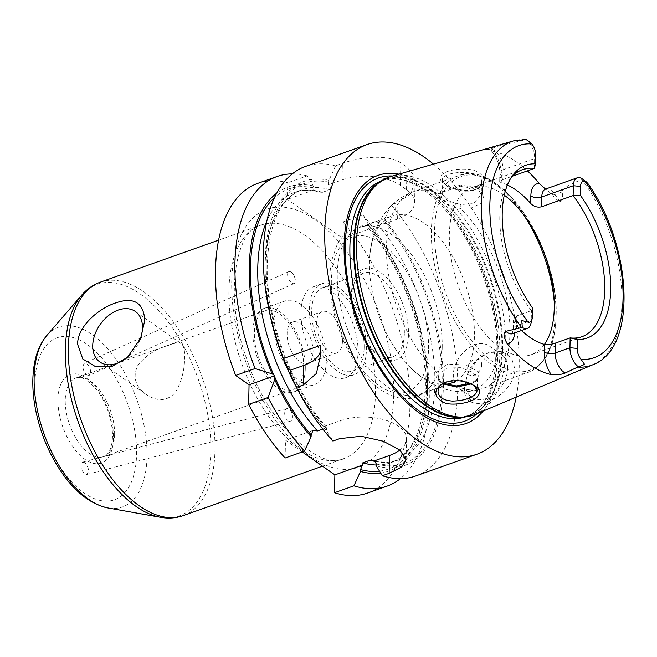 <?xml version="1.0" encoding="UTF-8"?>
<svg xmlns="http://www.w3.org/2000/svg" width="657" height="657" viewBox="0 0 657 657"><rect width="100%" height="100%" fill="white"/><g stroke="black" fill="none" stroke-linecap="round" stroke-linejoin="round"><path stroke-width="0.49" stroke-dasharray="3.29 2.46" d="M291.117 272.138A6.521 3.08 -114.1 0 1 293.079 274.199A6.521 3.08 -114.1 0 1 295.059 278.625A6.521 3.08 -114.1 0 1 294.122 283.528A6.521 3.08 -114.1 0 1 288.645 278.839A6.521 3.08 -114.1 0 1 288.793 271.628A6.521 3.08 -114.1 0 1 291.117 272.138M86.634 374.917L89.056 375.377C91.545 372.067 90.814 368.15 86.872 363.617L84.449 363.157C81.961 366.458 82.692 370.384 86.634 374.917M288.004 420.685A6.521 3.655 -104.7 0 1 284.719 413.984A6.521 3.655 -104.7 0 1 286.928 408.613A6.521 3.655 -104.7 0 1 292.119 413.992A6.521 3.655 -104.7 0 1 290.23 421.227A6.521 3.655 -104.7 0 1 288.004 420.685M84.794 462.659L82.651 462.101C79.834 465.164 80.474 469.114 84.564 473.96L86.708 474.518C89.524 471.463 88.884 467.505 84.794 462.659M140.072 339.554A30.863 21.311 125.1 0 1 139.539 340.876A30.863 21.311 125.1 0 1 128.953 355.946A30.863 21.311 125.1 0 1 128.181 356.636M168.43 345.401C156.152 348.801 146.059 355.281 138.167 364.832C132.361 376.231 134.907 386.037 145.797 394.257C157.598 402.01 167.527 401.296 175.591 392.098C181.496 381.701 184.527 370.178 184.666 357.531C184.798 350.041 183.681 345.451 181.291 343.751C179.189 342.289 174.902 342.831 168.43 345.401M303.748 367.501A41.728 21.632 70.5 0 0 290.911 325.888A41.728 21.632 70.5 0 0 265.091 310.827A41.728 21.632 70.5 0 0 258.669 357.383A41.728 21.632 70.5 0 0 293.014 389.461A41.728 21.632 70.5 0 0 303.748 367.501M305.291 368.585A44.331 22.979 70.5 0 0 291.651 324.369A44.331 22.979 70.5 0 0 264.221 308.363A44.331 22.979 70.5 0 0 257.396 357.835A44.331 22.979 70.5 0 0 293.884 391.925A44.331 22.979 70.5 0 0 305.291 368.585M326.307 361.12A44.331 22.979 70.5 0 0 312.666 316.912A44.331 22.979 70.5 0 0 285.237 300.906A44.331 22.979 70.5 0 0 278.412 350.37A44.331 22.979 70.5 0 0 314.9 384.46A44.331 22.979 70.5 0 0 326.307 361.12M313.036 351.791A21.903 11.358 70.5 0 0 306.293 329.945A21.903 11.358 70.5 0 0 292.743 322.037A21.903 11.358 70.5 0 0 289.367 346.485A21.903 11.358 70.5 0 0 307.394 363.329A21.903 11.358 70.5 0 0 313.036 351.791M342.453 341.353A21.903 11.358 -109.5 0 1 336.819 352.883A21.903 11.358 -109.5 0 1 318.785 336.039A21.903 11.358 -109.5 0 1 322.16 311.59A21.903 11.358 -109.5 0 1 335.711 319.499A21.903 11.358 -109.5 0 1 342.453 341.353M257.708 183.385A164.291 85.172 -109.5 0 1 287.741 182.777L287.396 199.375L342.954 238.425L343.307 221.828A164.291 85.172 -109.5 0 1 409.007 381.462A164.291 85.172 -109.5 0 1 367.649 493.029M302.245 451.934L285.483 440.157L285.113 458.019M495.345 359.88A26.075 18.002 -54.9 0 0 489.325 346.009A26.075 18.002 -54.9 0 0 459.604 356.989A26.075 18.002 -54.9 0 0 459.342 388.681A26.075 18.002 -54.9 0 0 482.074 385.183A26.075 18.002 -54.9 0 0 495.345 359.88M507.697 368.561A26.075 18.002 -54.9 0 0 501.677 354.681A26.075 18.002 -54.9 0 0 477.097 359.773A26.075 18.002 -54.9 0 0 468.145 372.503A26.075 18.002 -54.9 0 0 471.685 397.354A26.075 18.002 -54.9 0 0 494.417 393.855A26.075 18.002 -54.9 0 0 507.697 368.561M481.688 364.734A9.124 6.299 -54.9 0 0 470.798 361.826A9.124 6.299 -54.9 0 0 470.511 375.476A9.124 6.299 -54.9 0 0 481.688 364.734M464.548 387.145C461.723 418.468 513.158 400.203 514.989 369.234L511.409 357.679L501.964 351.511L489.662 352.021L477.811 359.116L467.603 373.808L464.548 387.145M415.462 476.054A164.291 85.172 70.5 0 0 457.732 389.568A164.291 85.172 70.5 0 0 391.129 204.844L397.945 202.43L410.469 194.086L415.027 182.465L413.039 174.179L406.995 167.297A164.291 85.172 70.5 0 0 400.819 162.952C387.959 153.968 360.159 156.875 342.379 163.379L335.563 165.802A164.291 85.172 70.5 0 0 305.53 166.41M433.464 164.143A164.291 85.172 -109.5 0 1 519.186 367.748A164.291 85.172 -109.5 0 1 516.18 397.132M320.55 350.624A41.728 21.049 -178.8 0 0 320.715 348.982A41.728 21.049 -178.8 0 0 320.197 345.442M335.563 165.802L328.993 180.314L328.303 184.855C330.315 186.498 330.816 188.124 329.798 189.717L322.439 192.329L318.974 192.058L313.734 190.021L313.233 185.915L307.172 175.879L287.741 182.777M322.801 429.037L324.796 428.323L325.199 426.056L326.11 426.73L326.866 431.132L332.927 441.036M328.993 180.314A150.716 78.134 70.5 0 0 287.914 368.265M343.307 221.828L362.738 214.929L368.791 224.965L369.3 229.071L367.805 224.209L375.163 221.598L383.869 223.897L397.6 219.027A41.728 21.049 -178.8 0 0 414.616 202.545A41.728 21.049 -178.8 0 0 406.527 189.733L400.351 185.397A41.728 21.049 -178.8 0 0 342.034 179.977L328.303 184.855M342.954 238.425L369.3 229.071M383.869 223.897L384.55 219.364L391.129 204.844M313.734 190.021L287.396 199.375M290.476 373.989A150.716 78.134 70.5 0 0 326.866 431.132M376.256 465.838A150.716 78.134 70.5 0 0 443.319 388.509A150.716 78.134 70.5 0 0 384.55 219.364M292.201 173.883A164.291 85.172 -109.5 0 1 307.172 175.879M313.233 185.915A150.716 78.134 70.5 0 0 276.605 193.24M313.019 430.384L285.483 440.157M399.85 450.094A41.728 21.049 -178.8 0 0 406.535 438.983A41.728 21.049 -178.8 0 0 383.86 419.675A41.728 21.049 -178.8 0 0 340.121 420.759L325.199 426.056M380.682 473.081A150.716 78.134 70.5 0 0 427.428 377.972A150.716 78.134 70.5 0 0 368.791 224.965M362.738 214.929A164.291 85.172 -109.5 0 1 400.4 478.649M358.04 352.308A48.24 25.007 70.5 0 0 343.192 304.191A48.24 25.007 70.5 0 0 313.348 286.772A48.24 25.007 70.5 0 0 305.924 340.605A48.24 25.007 70.5 0 0 345.631 377.701A48.24 25.007 70.5 0 0 358.04 352.308M366.45 349.319A48.24 25.007 70.5 0 0 351.602 301.21A48.24 25.007 70.5 0 0 321.758 283.791A48.24 25.007 70.5 0 0 314.325 337.624A48.24 25.007 70.5 0 0 354.041 374.72A48.24 25.007 70.5 0 0 366.45 349.319M364.134 347.693A44.331 22.979 70.5 0 0 350.493 303.485A44.331 22.979 70.5 0 0 323.063 287.479A44.331 22.979 70.5 0 0 316.239 336.942A44.331 22.979 70.5 0 0 352.727 371.033A44.331 22.979 70.5 0 0 364.134 347.693M404.342 333.419A44.331 22.979 70.5 0 0 390.701 289.203A44.331 22.979 70.5 0 0 363.272 273.197A44.331 22.979 70.5 0 0 356.447 322.669A44.331 22.979 70.5 0 0 392.935 356.751A44.331 22.979 70.5 0 0 404.342 333.419M408.482 334.397A48.24 25.007 -109.5 0 1 364.898 340.359A48.24 25.007 -109.5 0 1 366.401 268.228A48.24 25.007 -109.5 0 1 408.482 334.397M456.319 385.963A104.315 54.071 70.5 0 0 483.1 388.386A104.315 54.071 70.5 0 0 509.939 333.477A104.315 54.071 70.5 0 0 460.04 208.244L460.541 204.524L447.614 200.746L442.145 193.93L442.719 192L440.083 194.217C436.823 199.285 447.105 207.136 460.04 208.244L472.243 207.76L481.113 203.046L483.905 195.934L479.758 189.471L460.483 186.21L441.833 192.345L440.083 194.217A104.315 54.071 70.5 0 0 413.302 191.787A104.315 54.071 70.5 0 0 387.72 268.795A104.315 54.071 70.5 0 0 436.363 371.936L447.795 364.101L465.879 365.013L478.723 371.969L477.787 379.565L469.936 383.45M442.719 192L444.173 190.431L460.401 185.06L477.442 187.853L481.252 194.628L473.278 203.67L460.541 204.524M456.492 380.584A88.662 45.965 70.5 0 0 474.428 336.285A88.662 45.965 70.5 0 0 447.146 247.861A88.662 45.965 70.5 0 0 392.286 215.849A88.662 45.965 70.5 0 0 369.784 256.468A88.662 45.965 70.5 0 0 408.539 365.629A88.662 45.965 70.5 0 0 411.89 368.979A88.662 45.965 70.5 0 0 445.306 384.288M442.999 383.327L438.827 380.633L436.363 371.936L438.901 374.58L438.318 377.208L440.921 382.505L442.481 383.696M473.557 190.226L476.202 189.208C479.626 187.352 481.4 185.019 481.515 182.194C483.026 167.995 441.315 171.091 442.44 179.854L445.347 184.395C449.84 189.117 466.766 192.944 473.557 190.226L475.208 189.397C467.677 192.452 448.731 188.378 443.606 182.999C432.659 175.6 449.248 167.74 467.497 169.276C482.452 170.04 489.933 182.046 478.074 188.272L475.208 189.397M471.061 383.943L475.43 381.487L477.409 378.153L472.58 372.215L460.368 367.649L446.883 368.092L438.901 374.58M443.869 382.785L444.682 382.341C455.063 378.654 464.581 379.516 473.237 384.92L474.058 385.528M534.428 168.364L534.634 158.534A15.021 7.785 70.5 0 0 526.241 139.489L485.014 149.311L490.393 149.106A15.021 7.785 -109.5 0 1 497.973 154.099A15.021 7.785 -109.5 0 1 503.065 169.744A7.827 3.95 -178.8 0 0 499.878 172.832A7.827 3.95 -178.8 0 0 501.398 175.238A22.847 11.842 70.5 0 0 493.645 151.439L488.627 149.426L484.472 149.591L488.718 149.426A7.827 6.603 -92.2 0 0 490.393 149.106L497.111 146.725M493.645 151.439A121.102 62.776 -109.5 0 1 527.431 170.877M545.639 189.044A15.021 7.785 -109.5 0 1 547.371 188.814A15.021 7.785 -109.5 0 1 554.935 194.472L560.15 202.118C557.12 200.894 554.656 198.521 552.751 194.981L545.499 189.085M560.15 202.118C562.885 197.971 563.394 194.628 561.653 192.09C565.012 185.405 574.555 183.278 581.774 179.18L582.274 178.868M475.307 414.395A126.267 65.462 70.5 0 0 505.931 348.645A126.267 65.462 70.5 0 0 468.063 224.193A126.267 65.462 70.5 0 0 390.849 176.519M530.799 323.95A15.021 7.785 70.5 0 0 531.242 320.526L531.447 310.695L532.531 307.977M510.703 178.367A88.662 45.965 70.5 0 0 509.298 180.264A88.662 45.965 70.5 0 0 531.406 310.687L516.689 315.91L516.484 325.765A15.021 7.785 -109.5 0 1 512.624 333.666M587.588 183.114L582.981 179.377M535.734 154.912L534.634 158.534L503.065 169.744L502.86 179.599L499.69 181.677L501.234 182.769L501.398 175.238M507.393 185.028A88.662 45.965 70.5 0 0 501.234 182.769M502.86 179.599L512.674 176.117M514.727 332.918A22.847 11.842 70.5 0 0 514.809 331.251L514.973 323.72A88.662 45.965 70.5 0 0 521.518 330.512M514.973 323.72L513.478 320.008L516.689 315.91M504.28 195.162A88.662 45.965 70.5 0 0 472.128 187.508A88.662 45.965 70.5 0 0 458.479 286.436A88.662 45.965 70.5 0 0 531.464 354.616A88.662 45.965 70.5 0 0 544.415 344.416M442.194 347.734A88.662 45.965 70.5 0 0 379.968 228.168A88.662 45.965 70.5 0 0 360.052 227.297A88.662 45.965 70.5 0 0 346.403 326.233A88.662 45.965 70.5 0 0 419.38 394.405A88.662 45.965 70.5 0 0 434.293 381.175A88.662 45.965 70.5 0 0 442.194 347.734M398.947 174.171A131.63 68.238 -109.5 0 1 499.862 354.156A131.63 68.238 -109.5 0 1 483.076 411.118M100.217 282.198A123.869 64.214 -109.5 0 1 176.848 326.915A123.869 64.214 -109.5 0 1 214.97 450.447A123.869 64.214 -109.5 0 1 183.106 515.655M160.579 517.297A122.892 63.704 70.5 0 0 210.84 451.302A122.892 63.704 70.5 0 0 163.544 316.107A122.892 63.704 70.5 0 0 81.698 295.124M46.787 335.522A95.388 49.447 -109.5 0 1 110.31 351.807A95.388 49.447 -109.5 0 1 147.02 456.738A95.388 49.447 -109.5 0 1 108.011 507.96M375.484 393.461A123.869 64.214 -109.5 0 1 343.611 458.668A123.869 64.214 -109.5 0 1 241.661 363.42A123.869 64.214 -109.5 0 1 260.722 225.203A123.869 64.214 -109.5 0 1 337.361 269.928A123.869 64.214 -109.5 0 1 375.484 393.461M136.574 454.529A85.927 44.545 70.5 0 0 61.635 336.68A85.927 44.545 70.5 0 0 58.941 465.156A85.927 44.545 70.5 0 0 136.574 454.529M113.497 438.309A46.943 24.334 -109.5 0 1 71.087 444.116A46.943 24.334 -109.5 0 1 72.557 373.932A46.943 24.334 -109.5 0 1 113.497 438.309M114.614 434.655A41.728 21.632 70.5 0 0 101.769 393.042A41.728 21.632 70.5 0 0 75.957 377.972A41.728 21.632 70.5 0 0 69.535 424.529A41.728 21.632 70.5 0 0 103.88 456.615A41.728 21.632 70.5 0 0 114.614 434.655M393.707 395.153A136.911 70.972 -109.5 0 1 270.019 412.079A136.911 70.972 -109.5 0 1 274.306 207.382A136.911 70.972 -109.5 0 1 393.707 395.153M313.192 187.795A148.646 77.058 70.5 0 0 274.396 197.667M322.439 192.329A143.431 74.356 70.5 0 0 294.632 192.411A143.431 74.356 70.5 0 0 266.709 221.352M290.534 371.492A148.646 77.058 70.5 0 0 326.907 429.267M329.798 189.717A143.431 74.356 70.5 0 0 301.99 189.799A143.431 74.356 70.5 0 0 269.715 313.208M296.036 386.48A143.431 74.356 70.5 0 0 324.796 428.323M328.952 182.203A148.646 77.058 70.5 0 0 289.622 369.464M406.527 189.733L406.995 167.297M397.6 219.027L397.945 202.43M400.351 185.397L400.819 162.952M342.034 179.977L342.379 163.379M376.297 463.973A148.646 77.058 70.5 0 0 442.087 387.646A148.646 77.058 70.5 0 0 384.517 221.253M340.121 420.759L339.751 438.621M375.566 461.526A143.431 74.356 70.5 0 0 397.97 460.122A143.431 74.356 70.5 0 0 433.957 361.457A143.431 74.356 70.5 0 0 375.163 221.598M376.272 465A143.431 74.356 70.5 0 0 390.611 462.733A143.431 74.356 70.5 0 0 426.598 364.068A143.431 74.356 70.5 0 0 367.805 224.209M379.516 471.176A148.646 77.058 70.5 0 0 426.237 378.112A148.646 77.058 70.5 0 0 368.749 226.846M523.112 214.141A104.315 54.071 70.5 0 0 458.159 175.862A104.315 54.071 70.5 0 0 442.104 292.258A104.315 54.071 70.5 0 0 527.957 372.462A104.315 54.071 70.5 0 0 554.795 317.553A104.315 54.071 70.5 0 0 554.237 301.801M525.485 139.621A118.786 61.577 70.5 0 0 513.7 140.844M593.148 364.619A118.786 61.577 70.5 0 0 621.957 302.762A118.786 61.577 70.5 0 0 581.774 179.18M514.809 331.251A7.827 3.95 1.2 0 1 513.298 328.853A7.827 3.95 1.2 0 1 516.484 325.765L531.242 320.526L532.342 316.896M487.896 149.402A7.827 6.603 -92.2 0 0 488.718 149.426L488.627 149.426M561.653 192.09L554.935 194.472A7.827 3.022 145.7 0 1 552.751 194.981M428.545 348.497A82.141 42.582 70.5 0 0 356.907 235.838A82.141 42.582 70.5 0 0 354.328 358.656A82.141 42.582 70.5 0 0 428.545 348.497M556.052 316.124A102.747 53.266 70.5 0 0 466.445 175.205A102.747 53.266 70.5 0 0 463.226 328.829A102.747 53.266 70.5 0 0 556.052 316.124M465.156 416.949A125.224 64.92 70.5 0 0 465.87 416.702A125.224 64.92 70.5 0 0 498.088 350.781A125.224 64.92 70.5 0 0 459.547 225.893A125.224 64.92 70.5 0 0 382.07 180.683A125.224 64.92 70.5 0 0 381.364 180.946M461.928 417.129A125.224 64.92 70.5 0 0 469.632 415.364A125.224 64.92 70.5 0 0 501.849 349.442A125.224 64.92 70.5 0 0 463.308 224.554A125.224 64.92 70.5 0 0 385.831 179.345A125.224 64.92 70.5 0 0 378.744 182.835M476.99 413.688A129.01 66.874 70.5 0 0 497.858 353.228A129.01 66.874 70.5 0 0 392.607 176.01M502.564 349.261A125.331 64.977 70.5 0 0 458.57 216.728A125.331 64.977 70.5 0 0 377.061 184.116L385.831 179.345L382.07 180.683C402.158 174.319 424.373 185.29 448.723 213.599C477.869 248.518 498.228 307.139 496.807 352.012C495.189 387.729 484.874 409.295 465.87 416.702L469.632 415.364L459.818 417.195A125.331 64.977 70.5 0 0 502.564 349.261M295.059 278.625L294.484 276.227L293.079 274.199M288.793 271.628L84.449 363.157M294.122 283.528L89.056 375.377M286.928 408.613L82.651 462.101M290.23 421.227L86.708 474.518M139.539 340.876L140.672 338.207M128.953 355.946L127.507 357.277M99.856 361.966L145.805 394.257M135.35 311.467L181.291 343.751M322.497 466.166L343.611 458.668C321.996 471.348 267.744 426.048 246.703 358.821C222.78 294.591 236.791 229.03 260.722 225.203L218.51 240.191M265.091 310.827L75.957 377.972C80.425 375.968 86.757 379.212 94.945 387.712C100.464 394.192 104.89 402.207 108.233 411.75C111.197 420.537 112.618 428.857 112.487 436.708C112.216 444.017 110.844 449.404 108.389 452.887L106.426 455.112L103.88 456.615L293.014 389.461M293.884 391.925L314.9 384.46M264.221 308.363L285.237 300.906M307.394 363.329L336.819 352.883M292.743 322.037L322.16 311.59M501.677 354.681L489.325 346.009M471.685 397.354L459.342 388.681M468.145 372.503L467.595 373.808M477.097 359.773L477.811 359.116M320.715 348.982L320.591 354.788M318.974 192.058C310.022 189.684 301.908 189.799 294.632 192.411L301.99 189.799C279.931 198.324 268.335 224.226 267.177 267.506C266.734 320.394 291.848 388.213 326.11 426.73M414.616 202.545L415.035 182.465M406.535 438.983L406.1 459.834M368.717 228.414C401.953 267.317 425.892 333.493 425.424 385.232C424.233 428.397 412.629 454.233 390.611 462.733L397.97 460.122C390.693 462.733 382.579 462.857 373.628 460.483M345.631 377.701L354.041 374.72M313.348 286.772L321.758 283.791M352.727 371.033L392.935 356.751M323.063 287.479L363.272 273.197M479.758 189.471L477.442 187.853M441.833 192.345L444.173 190.431M369.784 256.468C371.41 229.252 385.864 201.551 413.302 191.787L458.159 175.862C499.575 157.877 559.534 247.771 556.068 316.313C555.149 346.173 545.778 364.89 527.957 372.462L483.1 388.386C469.312 392.976 455.654 392.894 442.145 388.139C431.058 384.123 421.153 377.915 412.415 369.505L408.539 365.629M442.44 179.854L442.145 193.93M481.515 182.186L481.261 194.628M475.43 381.487L477.787 379.565M438.827 380.633L440.921 382.505M438.309 377.208L438.014 391.276M477.417 378.153L477.154 390.587M476.202 189.208L478.074 188.272M445.347 184.395L443.606 182.999M444.682 382.341L442.974 383.212M473.237 384.92L475.019 386.152M509.298 180.264L512.041 176.29M499.69 181.677L499.878 172.832C499.788 166.114 497.71 159.782 493.653 153.845L489.892 150.042M512.156 333.937L513.298 328.853L513.478 320.008M545.113 189.126L546.649 189.922M531.464 354.616L581.913 336.704M472.128 187.508L522.586 169.596M379.968 228.168C371.772 225.031 363.855 224.735 356.209 227.281C345.426 231.387 339.743 239.468 336.786 245.554L331.744 260.246C329.321 271.735 329.124 284.522 331.144 298.598C335.259 324.862 344.753 348.243 359.634 368.733C370.17 382.867 381.668 392.155 394.126 396.598C410.395 402.002 423.79 396.853 434.293 381.175M419.38 394.405L451.622 382.965M360.052 227.297L392.286 215.849"/><path stroke-width="0.99" d="M77.551 344.137C77.871 325.905 98.649 308.667 115.049 303.132C133.552 296.586 143.464 302.302 144.803 320.255L140.664 338.199L127.507 357.277L112.281 366.261L95.914 366.861L82.79 359.001L77.551 344.137M128.181 356.636A30.863 21.311 125.1 0 1 99.856 361.966A30.863 21.311 125.1 0 1 100.168 324.459A30.863 21.311 125.1 0 1 135.35 311.467A30.863 21.311 125.1 0 1 142.479 327.884A30.863 21.311 125.1 0 1 140.072 339.554M249.052 384.862L274.897 375.689L274.716 379.582L268.072 397.485A164.291 85.172 -109.5 0 0 304.536 451.121L285.113 458.019A164.291 85.172 -109.5 0 1 248.65 404.384L249.052 384.862L235.674 375.451A164.291 85.172 -109.5 0 1 257.708 183.385L277.139 176.487A164.291 85.172 -109.5 0 1 292.201 173.883M400.4 478.649A164.291 85.172 -109.5 0 1 387.072 486.131L367.649 493.029A164.291 85.172 -109.5 0 1 334.495 492.725L334.873 474.871L302.245 451.934M366.984 144.589L305.53 166.41A164.291 85.172 70.5 0 0 283.487 358.476L320.197 345.442L320.591 354.887L316.387 373.496L303.288 384.986L296.463 387.408A164.291 85.172 70.5 0 0 332.927 441.036L339.751 438.621L361.186 436.248L383.261 441.217L399.957 450.176L406.083 459.834L401.608 467.045L389.141 473.327L382.317 475.75A164.291 85.172 70.5 0 0 415.462 476.054L476.925 454.233A164.291 85.172 -109.5 0 1 341.697 327.9A164.291 85.172 -109.5 0 1 366.984 144.589A164.291 85.172 -109.5 0 1 433.464 164.143M516.18 397.132A164.291 85.172 -109.5 0 1 476.925 454.233M296.463 387.408L290.476 373.989L290.46 370.162L303.698 365.464A41.728 21.049 -178.8 0 0 320.55 350.624M268.072 397.485L248.65 404.384M290.46 370.162L287.914 368.265L283.487 358.476M235.674 375.451L255.097 368.552L272.146 373.858L274.897 375.689M274.716 379.582A150.716 78.134 70.5 0 0 311.106 436.724L311.147 434.86L313.019 430.384L317.438 430.935L322.801 429.037M304.536 451.121L311.106 436.724M382.317 475.75L376.256 465.838L376.297 463.973L374.589 460.771L389.511 455.465A41.728 21.049 -178.8 0 0 399.85 450.094M255.097 368.552A164.291 85.172 -109.5 0 1 277.139 176.487M276.605 193.24A150.716 78.134 70.5 0 0 272.146 373.858M334.873 474.871L362.409 465.09L360.537 469.574L360.496 471.439L353.926 485.827L334.495 492.725M374.589 460.771L370.162 460.212L362.812 462.824L362.409 465.09M360.496 471.439A150.716 78.134 70.5 0 0 380.682 473.081M387.072 486.131A164.291 85.172 -109.5 0 1 353.926 485.827M469.936 383.45L456.319 385.963L442.999 383.327M445.306 384.288A88.662 45.965 70.5 0 0 451.622 382.965A88.662 45.965 70.5 0 0 456.492 380.584M456.319 385.963L456.714 387.096L471.061 383.943M442.481 383.696L456.714 387.096M474.058 385.528L477.154 390.587C476.366 393.806 473.722 396.27 469.205 397.978C465.131 399.842 459.588 400.877 452.558 401.074C443.327 400.491 438.482 397.222 438.03 391.276C438.145 387.934 440.091 385.109 443.869 382.785M527.374 328.434L512.624 333.666A15.021 7.785 -109.5 0 1 505.906 331.317L522.307 327.4A15.021 7.785 70.5 0 0 527.374 328.434A15.021 7.785 70.5 0 0 530.799 323.95L532.055 319.146A9.855 5.108 -109.5 0 1 528.08 322.144L521.74 320.509L522.307 327.4M527.431 170.877A121.102 62.776 -109.5 0 1 539.348 183.566A22.847 11.842 70.5 0 0 530.84 195.934L530.684 203.465A88.662 45.965 70.5 0 0 507.393 185.028M545.499 189.085L539.348 183.566M526.241 139.489L513.7 140.844L390.849 176.519A126.267 65.462 70.5 0 0 379.491 182.268A126.267 65.462 70.5 0 0 369.513 318.029A126.267 65.462 70.5 0 0 462.873 417.096A126.267 65.462 70.5 0 0 475.307 414.395L593.148 364.619C638.547 347.652 631.525 243.796 587.588 183.114L582.274 178.868A15.021 7.785 70.5 0 0 577.207 177.833A15.021 7.785 70.5 0 0 573.339 185.742L573.134 195.564L580.369 195.334L580.558 186.416A9.855 5.108 -109.5 0 1 584.82 181.168L586.438 181.907M578.341 366.778C581.494 365.982 583.506 365.087 584.369 364.085L581.092 359.395A9.855 5.108 -109.5 0 1 577.166 348.399L577.355 339.472L570.153 337.903L569.947 347.725A15.021 7.785 70.5 0 0 578.341 366.778L565.242 373.012A15.021 7.785 -109.5 0 1 555.198 352.965L555.403 343.11C551.19 344.531 547.536 344.966 544.415 344.416A88.662 45.965 70.5 0 0 554.27 307.944A88.662 45.965 70.5 0 0 504.28 195.162M521.518 330.512A88.662 45.965 70.5 0 0 544.415 344.416L544.259 351.947A22.847 11.842 70.5 0 0 551.215 374.621C557.456 374.966 562.137 374.433 565.242 373.012M551.215 374.621A120.05 62.234 -109.5 0 1 507.122 343.636A22.847 11.842 70.5 0 0 514.727 332.918M505.906 331.317C503.024 332.475 503.426 336.581 507.122 343.636M470.782 400.885C479.027 398.06 483.199 390.513 475.019 386.152C465.205 380.075 454.521 379.097 442.974 383.212C433.242 390.176 433.423 396.573 443.532 402.388C449.807 405.788 465.468 403.546 470.782 400.885L469.205 397.978M526.027 139.399L531.817 143.916A9.855 5.108 -109.5 0 1 535.734 154.912L535.554 163.839L534.387 168.406A88.662 45.965 70.5 0 0 522.586 169.596A88.662 45.965 70.5 0 0 510.703 178.367M535.554 163.839A91.676 47.526 -109.5 0 0 512.041 176.29A91.676 47.526 -109.5 0 0 532.531 307.977L532.342 316.896A9.855 5.108 -109.5 0 1 532.055 319.146M580.369 195.334A91.676 47.526 -109.5 0 1 610.706 289.786A91.676 47.526 -109.5 0 1 577.355 339.472M512.674 176.117L534.387 168.406M530.684 203.465C533.747 206.594 537.369 207.702 541.573 206.799L541.779 196.952A7.827 3.95 1.2 0 1 530.84 195.934M573.134 195.564L541.573 206.799M555.403 343.11L570.153 337.903M570.112 337.887A88.662 45.965 70.5 0 0 581.913 336.704A88.662 45.965 70.5 0 0 604.719 290.024A88.662 45.965 70.5 0 0 573.093 195.614M483.076 411.118A131.63 68.238 -109.5 0 1 357.654 322.242A131.63 68.238 -109.5 0 1 398.947 174.171M183.106 515.655A123.869 64.214 -109.5 0 1 81.148 420.414A123.869 64.214 -109.5 0 1 100.217 282.198C93.056 284.793 86.88 289.105 81.698 295.124A122.892 63.704 70.5 0 0 78.068 421.498A122.892 63.704 70.5 0 0 160.579 517.297C168.397 518.702 175.912 518.159 183.106 515.655L322.497 466.166M160.579 517.297L108.011 507.96A95.388 49.447 -109.5 0 1 43.97 433.612A95.388 49.447 -109.5 0 1 46.787 335.522L81.698 295.124M303.698 365.464L303.288 384.986M274.396 197.667A148.646 77.058 70.5 0 0 273.862 375.065M266.709 221.352A143.431 74.356 70.5 0 0 317.438 430.935M274.774 377.085A148.646 77.058 70.5 0 0 311.147 434.86M269.715 313.208A143.431 74.356 70.5 0 0 296.036 386.48M389.511 455.465L389.141 473.327M370.162 460.212A143.431 74.356 70.5 0 0 375.566 461.526M362.812 462.824A143.431 74.356 70.5 0 0 376.272 465M360.537 469.574A148.646 77.058 70.5 0 0 379.516 471.176M554.237 301.801A104.315 54.071 70.5 0 0 523.112 214.141M513.7 140.844A118.786 61.577 70.5 0 0 481.474 213.837A118.786 61.577 70.5 0 0 521.551 327.531M577.84 367.099A118.786 61.577 70.5 0 0 593.148 364.619M528.08 322.144A112.528 58.333 -109.5 0 1 489.851 204.844A112.528 58.333 -109.5 0 1 531.817 143.916M544.259 351.947A7.827 3.95 -178.8 0 0 555.198 352.965L569.947 347.725L577.166 348.399M584.82 181.168A112.528 58.333 -109.5 0 1 623.05 298.467A112.528 58.333 -109.5 0 1 581.092 359.395M580.558 186.416L573.339 185.742L541.779 196.952A15.021 7.785 -109.5 0 1 545.639 189.044L545.113 189.126M381.364 180.946A125.224 64.92 70.5 0 0 362.795 320.411A125.224 64.92 70.5 0 0 465.156 416.949M378.744 182.835A125.224 64.92 70.5 0 0 366.557 319.08A125.224 64.92 70.5 0 0 461.928 417.129M392.607 176.01A129.01 66.874 70.5 0 0 358.484 321.946A129.01 66.874 70.5 0 0 476.99 413.688M379.491 182.268L377.061 184.116A125.331 64.977 70.5 0 0 367.156 318.867A125.331 64.977 70.5 0 0 459.818 417.195L462.873 417.096M218.51 240.191L100.217 282.198M108.011 507.96C92.111 504.56 77.649 494.089 64.608 476.555C50.967 457.978 41.473 436.609 36.143 412.432C32.16 393.592 31.75 376.486 34.92 361.136C37.079 350.887 41.03 342.354 46.787 335.522M530.01 142.249L526.232 139.481M577.207 177.833L545.639 189.044"/></g></svg>
